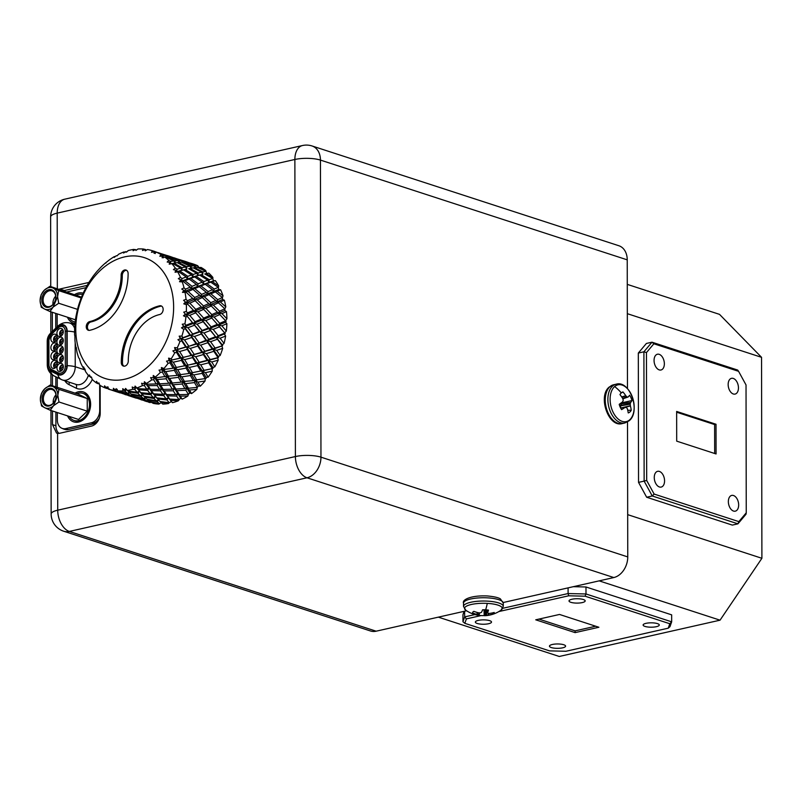 <?xml version="1.0" encoding="UTF-8"?>
<svg xmlns="http://www.w3.org/2000/svg" width="802" height="802" viewBox="0 0 802 802"><rect width="100%" height="100%" fill="white"/><g stroke="black" fill="none" stroke-linecap="round" stroke-linejoin="round"><path stroke-width="1.2" d="M714.662 453.501L714.612 424.559L676.647 412.218M538.924 619.094L575.104 630.863L595.706 626.222M438.353 617.149L559.265 656.467L720.046 620.177L599.134 580.859M671.655 614.843L585.981 586.984L585.991 593.971L671.665 621.831L671.655 614.843M464.629 611.214L464.639 616.898L462.954 621.74L462.944 614.753L464.137 611.335M573.35 586.683L585.981 586.984M627.675 514.643L761.9 558.292L720.046 620.177M646.663 497.24L732.336 525.099L737.93 523.836L652.257 495.977L646.663 497.24L638.542 482.373L644.136 481.11L643.906 351.797L638.312 353.06L638.542 482.373M638.312 353.06L646.392 343.457L651.986 342.193L737.66 370.053L738.582 371.326L653.871 343.787L651.986 342.193L643.906 351.797L646.462 352.579L646.683 480.448L644.136 481.11L652.257 495.977L654.131 494.072L738.842 521.621L746.251 512.819L746.03 384.95L738.582 371.326M761.9 558.292L761.549 357.321L627.324 313.682M627.274 284.379L719.514 314.364L761.549 357.321M671.665 621.831L669.981 626.673L668.246 628.177L669.79 623.735L671.665 621.831M481.11 615.565L466.383 618.893L464.639 616.898L474.954 614.573M502.774 608.287L568.097 593.55L568.087 587.866M568.097 593.55L585.991 593.971L585.079 596.187L568.688 595.796L568.097 593.55M746.251 512.819L746.01 514.242L737.93 523.836L738.842 521.621M669.79 623.735L585.079 596.187M462.954 621.74L464.839 623.324L549.55 650.873L565.941 651.264L668.246 628.177M466.383 618.893L464.839 623.324M568.688 595.796L498.864 611.555M646.683 480.448L654.131 494.072M653.871 343.787L646.462 352.579M563.746 644.748A8.08 2.185 179.9 0 0 554.784 644.096A8.08 2.185 179.9 0 0 549.45 646.161A8.08 2.185 179.9 0 0 551.305 647.555A8.08 2.185 179.9 0 0 560.267 648.196A8.08 2.185 179.9 0 0 565.6 646.131A8.08 2.185 179.9 0 0 563.746 644.748M583.325 599.515A8.08 2.185 179.9 0 0 574.362 598.863A8.08 2.185 179.9 0 0 569.029 600.929A8.08 2.185 179.9 0 0 570.884 602.322A8.08 2.185 179.9 0 0 579.846 602.964A8.08 2.185 179.9 0 0 585.179 600.898A8.08 2.185 179.9 0 0 583.325 599.515M559.515 614.452L535.746 619.816L575.114 632.618L598.883 627.254L559.515 614.452M657.419 623.605A8.08 2.185 179.9 0 0 648.457 622.953A8.08 2.185 179.9 0 0 643.124 625.019A8.08 2.185 179.9 0 0 644.978 626.412A8.08 2.185 179.9 0 0 653.941 627.064A8.08 2.185 179.9 0 0 659.274 624.999A8.08 2.185 179.9 0 0 657.419 623.605M489.651 620.648A8.08 2.185 179.9 0 0 480.689 620.006A8.08 2.185 179.9 0 0 475.355 622.071A8.08 2.185 179.9 0 0 477.21 623.465A8.08 2.185 179.9 0 0 486.172 624.106A8.08 2.185 179.9 0 0 491.506 622.041A8.08 2.185 179.9 0 0 489.651 620.648M676.647 411.446L676.698 441.15L716.066 453.952L716.016 424.248L676.647 411.446M733.289 378.434A8.08 4.952 77.3 0 0 731.524 378.323A8.08 4.952 77.3 0 0 728.236 385.912A8.08 4.952 77.3 0 0 733.319 393.982A8.08 4.952 77.3 0 0 735.083 394.083A8.08 4.952 77.3 0 0 738.371 386.504A8.08 4.952 77.3 0 0 733.289 378.434M659.194 354.334A8.08 4.952 77.3 0 0 657.429 354.233A8.08 4.952 77.3 0 0 654.141 361.812A8.08 4.952 77.3 0 0 659.224 369.892A8.08 4.952 77.3 0 0 660.988 369.993A8.08 4.952 77.3 0 0 664.277 362.414A8.08 4.952 77.3 0 0 659.194 354.334M659.394 471.416A8.08 4.952 77.3 0 0 657.63 471.315A8.08 4.952 77.3 0 0 654.342 478.894A8.08 4.952 77.3 0 0 659.424 486.974A8.08 4.952 77.3 0 0 661.189 487.075A8.08 4.952 77.3 0 0 664.487 479.496A8.08 4.952 77.3 0 0 659.394 471.416M733.489 495.516A8.08 4.952 77.3 0 0 731.725 495.405A8.08 4.952 77.3 0 0 728.437 502.994A8.08 4.952 77.3 0 0 733.519 511.064A8.08 4.952 77.3 0 0 735.284 511.165A8.08 4.952 77.3 0 0 738.582 503.586A8.08 4.952 77.3 0 0 733.489 495.516M56.932 350.654A4.15 3.078 108 0 1 58.797 346.594A4.15 3.078 108 0 1 62.225 346.444A4.15 3.078 108 0 1 63.328 349.211A4.15 3.078 108 0 1 59.769 353.983A4.15 3.078 108 0 1 56.932 350.654M60.922 353.632A3.288 2.436 108 0 1 59.639 351.166A3.288 2.436 108 0 1 62.947 347.406M63.338 357.953A4.15 3.078 108 0 1 59.789 362.725A4.15 3.078 108 0 1 56.952 359.396A4.15 3.078 108 0 1 58.817 355.336A4.15 3.078 108 0 1 62.235 355.186A4.15 3.078 108 0 1 63.338 357.953M63.308 340.469A4.15 3.078 108 0 1 59.759 345.241A4.15 3.078 108 0 1 56.922 341.913A4.15 3.078 108 0 1 58.787 337.863A4.15 3.078 108 0 1 62.205 337.712A4.15 3.078 108 0 1 63.308 340.469M57.293 363.687A4.15 3.078 108 0 1 53.744 368.459A4.15 3.078 108 0 1 50.907 365.131A4.15 3.078 108 0 1 52.772 361.07A4.15 3.078 108 0 1 56.19 360.92A4.15 3.078 108 0 1 57.293 363.687M57.283 354.945A4.15 3.078 108 0 1 53.724 359.717A4.15 3.078 108 0 1 50.887 356.389A4.15 3.078 108 0 1 52.752 352.329A4.15 3.078 108 0 1 56.18 352.178A4.15 3.078 108 0 1 57.283 354.945M57.263 346.213A4.15 3.078 108 0 1 53.714 350.975A4.15 3.078 108 0 1 50.877 347.647A4.15 3.078 108 0 1 52.742 343.597A4.15 3.078 108 0 1 56.16 343.446A4.15 3.078 108 0 1 57.263 346.213M57.253 337.472A4.15 3.078 108 0 1 53.694 342.243A4.15 3.078 108 0 1 50.857 338.915A4.15 3.078 108 0 1 52.721 334.855A4.15 3.078 108 0 1 56.15 334.705A4.15 3.078 108 0 1 57.253 337.472M63.298 331.737A4.15 3.078 108 0 1 59.739 336.509A4.15 3.078 108 0 1 56.902 333.181A4.15 3.078 108 0 1 58.767 329.121A4.15 3.078 108 0 1 62.195 328.97A4.15 3.078 108 0 1 63.298 331.737M63.358 366.684A4.15 3.078 108 0 1 59.809 371.456A4.15 3.078 108 0 1 56.972 368.128A4.15 3.078 108 0 1 58.837 364.068A4.15 3.078 108 0 1 62.255 363.918A4.15 3.078 108 0 1 63.358 366.684M58.406 372.89A5.995 4.441 -72 0 0 65.313 366.334L65.253 331.206A5.995 4.441 -72 0 0 58.325 327.777L51.198 334.534A5.995 4.441 -72 0 0 48.902 340.048L48.952 364.88A5.995 4.441 -72 0 0 51.268 369.351L58.406 372.89A1.273 0.852 116.3 0 0 58.726 374.323A7.258 5.383 -72 0 0 59.268 374.544L59.418 374.614M57.975 374.203L50.626 370.554A7.719 5.724 108 0 1 47.649 364.8L47.599 340.86A7.719 5.724 108 0 1 50.566 333.752L57.894 326.805A7.719 5.724 108 0 1 63.258 325.231A7.719 5.724 108 0 1 66.817 331.226L66.877 365.752A7.719 5.724 108 0 1 60.952 374.524A7.719 5.724 108 0 1 58.546 374.434A7.719 5.724 108 0 1 57.975 374.203L59.147 374.584M50.386 333.421A8.17 6.055 -72 0 0 47.258 340.94L47.298 364.88A8.17 6.055 -72 0 0 50.456 370.975L57.804 374.614A8.17 6.055 -72 0 0 67.228 365.672L67.167 331.146A8.17 6.055 -72 0 0 57.714 326.464L50.386 333.421A13.614 5.393 -133.5 0 1 50.797 332.89L58.125 325.933A13.614 5.393 46.5 0 0 57.714 326.464M47.298 364.88A13.614 3.679 179.9 0 0 47.268 365.1C47.478 369.943 49.774 373.562 54.155 375.958A13.614 9.073 -63.7 0 0 54.265 376.008L61.393 379.546M57.804 374.614A13.614 9.073 116.3 0 0 61.503 379.597A13.614 9.073 116.3 0 0 61.614 379.657A11.799 8.752 -72 0 0 61.744 379.707A11.799 8.752 -72 0 0 62.496 380.008A11.799 8.752 -72 0 0 66.165 380.148A11.799 8.752 -72 0 0 75.238 366.735L75.188 342.675M74.656 328.559A11.799 8.752 -72 0 0 69.734 323.036A11.799 8.752 -72 0 0 68.942 322.835C64.892 322.123 61.283 323.156 58.125 325.933M74.907 294.424A15.729 11.669 108 0 1 78.305 293.041A15.729 11.669 108 0 1 83.177 293.211M75.188 323.507A15.729 11.669 108 0 1 67.428 317.201M75.107 393.13A15.729 11.669 108 0 1 78.486 391.777A15.729 11.669 108 0 1 90.626 404.178A15.729 11.669 108 0 1 78.536 422.052A15.729 11.669 108 0 1 67.589 415.897M67.178 291.908L86.004 287.657M57.153 313.863L57.183 326.835M57.263 377.501L57.283 387.336M57.333 412.559L57.343 419.997A10.887 8.08 -72 0 0 62.366 428.458A10.887 8.08 -72 0 0 65.744 428.589L91.338 422.814A10.887 8.08 -72 0 0 99.709 410.434L99.659 384.84M62.466 428.489A10.887 8.08 -72 0 0 63.689 429.05A10.887 8.08 -72 0 0 67.077 429.17A10.887 8.08 108 0 1 63.97 428.98L62.366 428.458M63.689 429.05L64.922 429.451A10.887 8.08 -72 0 0 68.31 429.581L94.466 423.677A10.887 8.08 -72 0 0 96.631 422.824M99.328 418.203A10.887 8.08 108 0 1 93.233 423.266A10.887 8.08 -72 0 0 98.947 419.165M75.157 322.123A14.246 10.566 108 0 1 74.907 322.053L73.924 321.732A14.246 10.566 -72 0 0 75.167 322.023M69.162 317.762A14.246 10.566 -72 0 0 73.924 321.732M82.576 294.575A14.246 10.566 -72 0 0 76.661 294.996M81.182 297.953L58.686 290.635L49.935 286.304L81.503 297.131M44.371 290.154L41.213 294.585L40.1 300.409A11.348 8.421 -72 0 1 44.371 290.154L49.935 286.304M53.112 288.068A11.348 8.421 -72 0 0 48.732 287.647A11.348 8.421 -72 0 0 44.531 290.003M58.686 290.635L57.574 296.69L58.706 303.246L77.513 309.361M57.574 296.459C57.433 292.459 56 289.692 53.273 288.139M55.869 296.89A9.123 6.767 108 0 1 48.852 307.266A9.123 6.767 108 0 1 41.804 300.068A9.123 6.767 108 0 1 48.822 289.692A9.123 6.767 108 0 1 55.869 296.89M40.1 300.409L40.1 300.64A11.348 8.411 -72 0 0 44.411 308.95L44.561 309.031A11.348 8.411 -72 0 0 48.772 309.492A11.348 8.411 -72 0 0 53.143 307.096L57.574 296.69M44.561 309.031L49.975 311.527L53.143 307.096M49.975 311.527L75.458 319.808M53.303 306.945L58.706 303.246M40.1 300.64L41.233 307.196L44.411 308.95M43.087 300.098A8.22 6.095 108 0 1 51.96 290.855A8.22 6.095 108 0 1 55.749 297.241A8.22 6.095 108 0 1 46.877 306.484A8.22 6.095 108 0 1 43.087 300.098M55.679 296.138A8.22 6.095 -72 0 0 52.932 303.296A8.22 6.095 -72 0 0 52.992 304.399M82.917 393.361L83.889 393.682A14.246 10.566 108 0 1 87.258 415.175A14.246 10.566 108 0 1 79.508 420.95A14.246 10.566 108 0 1 75.077 420.779L74.105 420.469A14.246 10.566 -72 0 0 86.285 414.865A14.246 10.566 -72 0 0 82.917 393.361A14.246 10.566 -72 0 0 76.872 393.712M69.313 416.459A14.246 10.566 -72 0 0 74.105 420.469M87.238 398.564L87.258 411.175L78.526 419.456L50.245 410.253L53.564 405.682L57.844 395.196C57.694 391.196 56.26 388.419 53.533 386.875L50.195 385.03L78.486 394.233L87.238 398.564L58.947 389.371L53.533 386.875M53.373 386.795A11.348 8.421 -72 0 0 48.992 386.384A11.348 8.421 -72 0 0 44.792 388.739L41.473 393.311L40.361 399.135A11.348 8.421 -72 0 1 44.641 388.88M50.195 385.03L44.792 388.739M56.13 395.627A9.123 6.767 108 0 1 49.112 405.992A9.123 6.767 108 0 1 42.075 398.794A9.123 6.767 108 0 1 49.082 388.429A9.123 6.767 108 0 1 56.13 395.627M40.361 399.135L40.361 399.366A11.348 8.411 -72 0 0 44.671 407.687L44.832 407.767A11.348 8.411 -72 0 0 49.032 408.228A11.348 8.411 -72 0 0 53.413 405.832M44.832 407.767L50.245 410.253M53.564 405.682L58.967 401.982L57.844 395.426M87.258 411.175L58.967 401.982M40.361 399.366L41.493 405.922L44.671 407.687M57.844 395.196L58.947 389.371M43.348 398.825A8.22 6.095 108 0 1 52.22 389.582A8.22 6.095 108 0 1 56.01 395.967A8.22 6.095 108 0 1 47.138 405.221A8.22 6.095 108 0 1 43.348 398.825M55.95 394.865A8.22 6.095 -72 0 0 53.193 402.033A8.22 6.095 -72 0 0 53.253 403.135M60.932 362.364A3.288 2.436 108 0 1 59.659 359.908A3.288 2.436 108 0 1 62.957 356.148M63.017 356.278A3.288 2.436 -72 0 0 60.16 360.068A3.288 2.436 -72 0 0 61.072 362.293M62.265 361.181A1.744 1.293 108 0 1 61.854 361L61.163 359.587L62.897 357.792A1.744 1.293 108 0 1 63.338 357.882M63.007 347.547A3.288 2.436 -72 0 0 60.14 351.336A3.288 2.436 -72 0 0 61.052 353.552M62.255 352.449A1.744 1.293 108 0 1 61.844 352.258L61.152 350.845L62.887 349.06A1.744 1.293 108 0 1 63.328 349.151M60.902 344.89A3.288 2.436 108 0 1 59.629 342.434A3.288 2.436 108 0 1 62.927 338.665M62.987 338.805A3.288 2.436 -72 0 0 60.13 342.594A3.288 2.436 -72 0 0 61.032 344.82M62.235 343.707A1.744 1.293 108 0 1 61.824 343.517L61.132 342.113L62.867 340.319A1.744 1.293 108 0 1 63.308 340.409M54.887 368.098A3.288 2.436 108 0 1 53.614 365.642A3.288 2.436 108 0 1 56.912 361.882M56.972 362.023A3.288 2.436 -72 0 0 54.115 365.802A3.288 2.436 -72 0 0 55.017 368.028M56.22 366.915A1.744 1.293 108 0 1 55.809 366.735L55.117 365.321L56.852 363.527A1.744 1.293 108 0 1 57.293 363.617M54.877 359.366A3.288 2.436 108 0 1 53.594 356.9A3.288 2.436 108 0 1 56.892 353.141M56.962 353.281A3.288 2.436 -72 0 0 54.095 357.07A3.288 2.436 -72 0 0 55.007 359.286M56.21 358.183A1.744 1.293 108 0 1 55.799 357.993L55.107 356.579L56.842 354.795A1.744 1.293 108 0 1 57.283 354.885M54.857 350.624A3.288 2.436 108 0 1 53.584 348.168A3.288 2.436 108 0 1 56.882 344.399M56.942 344.539A3.288 2.436 -72 0 0 54.085 348.329A3.288 2.436 -72 0 0 54.987 350.554M56.19 349.441A1.744 1.293 108 0 1 55.779 349.251L55.087 347.847L56.822 346.053A1.744 1.293 108 0 1 57.263 346.143M54.847 341.893A3.288 2.436 108 0 1 53.564 339.426A3.288 2.436 108 0 1 56.862 335.667M56.932 335.807A3.288 2.436 -72 0 0 54.065 339.597A3.288 2.436 -72 0 0 54.977 341.812M56.18 340.71A1.744 1.293 108 0 1 55.769 340.519L55.077 339.106L56.812 337.321A1.744 1.293 108 0 1 57.253 337.411M60.892 336.158A3.288 2.436 108 0 1 59.609 333.692A3.288 2.436 108 0 1 62.917 329.933M62.977 330.073A3.288 2.436 -72 0 0 60.11 333.863A3.288 2.436 -72 0 0 61.022 336.078M62.225 334.975A1.744 1.293 108 0 1 61.814 334.785L61.122 333.371L62.857 331.587A1.744 1.293 108 0 1 63.298 331.677M60.952 371.105A3.288 2.436 108 0 1 59.669 368.639A3.288 2.436 108 0 1 62.977 364.88M63.037 365.02A3.288 2.436 -72 0 0 60.18 368.81A3.288 2.436 -72 0 0 61.082 371.025M62.285 369.922A1.744 1.293 108 0 1 61.874 369.732L61.183 368.318L62.917 366.534A1.744 1.293 108 0 1 63.358 366.624M485.631 609.831A30.837 6.125 -86.8 0 0 487.285 603.385A18.857 5.103 -0.1 0 0 469.01 605.109A18.857 5.103 -0.1 0 0 465.832 610.272A30.837 30.837 0 0 0 478.563 615.365A30.837 5.373 -82 0 0 479.175 615.274L479.175 615.244A30.747 6.145 -88.1 0 1 478.874 614.984L478.604 614.873A30.747 25.052 -103.9 0 1 477.33 614.482L477.11 614.422A30.837 29.664 -131.3 0 1 472.619 612.939A10.817 2.927 -0.1 0 1 472.619 612.497A10.817 2.927 -0.1 0 1 472.819 612.116A10.817 2.927 -0.1 0 1 473.852 611.345A30.837 28.21 30.5 0 0 478.393 612.768L478.634 612.808A30.747 28.26 -27.8 0 0 480.157 612.878L480.568 612.798A30.747 15.93 -74.1 0 0 481.451 612.307L481.551 612.207A30.837 5.373 -82 0 0 482.603 609.781A10.817 2.927 -0.1 0 1 485.631 609.831A10.817 2.927 -0.1 0 1 488.488 610.111A30.837 6.827 88.2 0 1 487.646 612.538L487.646 612.648A30.747 4.692 82.1 0 0 487.947 613.209L488.217 613.319A30.747 23.599 61.3 0 0 489.491 613.41L489.711 613.39A30.837 28.21 30.5 0 0 494.202 612.467A10.817 2.927 -0.1 0 1 492.959 614.061A30.837 29.664 -131.3 0 1 488.428 615.044L488.187 615.084A30.747 29.704 134.6 0 1 486.664 615.324L486.253 615.395A30.747 17.383 94.7 0 1 485.37 615.585L485.27 615.605A30.837 6.827 88.2 0 1 484.799 615.705A30.837 6.827 88.2 0 1 484.207 615.615A10.817 2.927 -0.1 0 1 481.18 615.565A10.817 2.927 -0.1 0 1 478.854 615.365M479.175 615.274L479.406 612.848M484.007 609.781L484.207 615.615M492.679 612.858L492.959 614.061M472.849 612.076L472.619 612.939M622.803 398.704L622.703 398.474A30.837 21.353 -128.6 0 0 619.956 394.574A10.817 6.637 -102.7 0 1 621.279 392.89A10.817 6.637 -102.7 0 1 621.911 392.419A10.817 6.637 -102.7 0 1 622.953 391.947A30.837 24.651 45.6 0 1 625.801 395.747L625.961 395.937A30.747 19.91 18.3 0 1 626.953 396.9L627.254 397.05A30.747 3.348 -14.2 0 1 628.086 396.99L628.197 396.94A30.837 6.025 -28.2 0 0 629.57 395.246A10.817 6.637 -102.7 0 1 631.966 400.549A30.837 9.323 159.8 0 1 630.683 402.434L630.613 402.584A30.747 17.494 143.5 0 1 630.262 403.717L630.232 404.168A30.747 25.764 84.7 0 1 630.372 405.722L630.412 405.962A30.837 24.651 45.6 0 1 631.224 410.293A10.817 6.637 -102.7 0 1 629.901 411.987A10.817 6.637 -102.7 0 1 628.237 412.92A30.837 21.353 -128.6 0 0 627.314 408.689L627.214 408.489A30.747 16.621 -153.6 0 0 626.472 407.466L624.918 407.496A30.837 9.323 159.8 0 1 621.61 409.632A10.817 6.637 -102.7 0 1 620.207 407.165A10.817 6.637 -102.7 0 1 619.214 404.328A30.837 6.025 -28.2 0 0 622.432 401.992L622.563 401.842A30.747 14.205 -44.7 0 0 623.154 400.649L623.194 400.198A30.747 22.476 -96.8 0 0 622.803 398.704M625.089 407.426L620.598 407.977M620.768 407.907L620.437 405.421L622.292 402.704L631.966 400.549M628.126 396.99L622.833 398.825L628.197 396.94M621.029 393.12L622.953 391.947M627.715 410.253L631.224 410.293M622.292 402.704A8.04 4.932 77.3 0 0 622.151 402.203M55.879 412.088L55.909 425.742A11.348 8.411 -72 0 0 58.967 433.351M87.167 285.392L64.411 290.524A11.348 8.411 -72 0 0 63.619 290.755M55.709 313.392L55.739 328.198M55.819 376.78L55.839 386.865M58.987 289.241A11.348 8.411 108 0 1 59.779 289.021L64.411 290.524M100.16 385.451L100.21 413.19A11.348 8.411 108 0 1 91.488 426.093L60.03 433.19A11.348 8.411 108 0 1 57.584 433.301L56.541 433.07L52.511 424.639L55.909 425.742M376.128 631.194A18.155 13.464 108 0 1 370.484 630.984L63.689 531.225A18.155 13.464 -72 0 0 69.333 531.435L376.128 631.194L466.584 610.773M627.755 556.919A18.155 13.464 108 0 1 613.801 577.55L307.006 477.791A18.155 11.138 -102.7 0 1 295.397 456.549A18.155 4.912 -0.1 0 1 320.96 457.16L627.755 556.919L627.515 421.942M312.068 145.974L618.863 245.743A18.155 13.464 108 0 1 627.234 259.848L320.439 160.089A18.155 13.464 -72 0 0 312.068 145.974A18.155 18.155 0 0 0 302.464 145.533L64.782 199.177A18.155 11.138 77.3 0 0 57.203 213.121A18.155 4.912 179.9 0 0 50.626 216.911L50.747 286.565M52.32 312.289L52.351 331.416M52.431 374.925L52.451 385.762M52.491 410.985L52.511 424.639M88.912 282.444L59.779 289.021M627.465 388.639L627.234 259.848M503.225 602.513L613.801 577.55M575.104 630.863L575.114 632.618M714.612 424.559L716.016 424.248M183.457 315.798L186.054 314.755L187.297 316.369L185.914 316.94L183.457 315.798L185.412 314.133L186.054 314.755L194.345 311.377L195.708 312.82L189.723 315.356L186.054 314.755L187.558 312.87L193.472 310.344L194.345 311.377L202.214 308.088L203.698 309.341L198.014 311.818L194.345 311.377L195.738 309.361L201.332 306.895L202.214 308.088L209.673 304.93L211.267 305.993L205.883 308.379L202.214 308.088L203.477 305.943L208.781 303.597L209.673 304.93L216.72 301.943L218.405 302.805L213.322 305.071L209.673 304.93L210.806 302.685L215.798 300.469L216.72 301.943L222.595 299.507L222.415 297.572L215.377 291.898L210.876 293.813L207.287 293.953L209.051 294.615L204.269 296.72L200.64 296.72L207.287 293.953L208.129 291.567L212.54 289.702L213.543 291.457L215.377 291.898M224.349 300.189L220.35 301.943L225.803 306.905A72.611 53.854 -72 0 0 224.349 300.189L222.595 299.507M220.35 301.943L216.72 301.943L217.713 299.617L222.415 297.572M181.483 327.858L184.33 326.835L185.292 328.74L183.768 329.301L181.483 327.858L183.658 326.424L184.33 326.835L193.432 323.417L194.545 325.181L187.949 327.737L184.33 326.835L186.024 325.251L192.54 322.685L193.432 323.417L202.134 319.988L203.377 321.592L197.081 324.158L193.432 323.417L195.046 321.672L201.252 319.106L202.134 319.988L210.425 316.61L211.788 318.043L205.803 320.589L202.134 319.988L203.638 318.093L209.553 315.577L210.425 316.61L218.294 313.311L219.778 314.564L214.094 317.051L210.425 316.61L211.818 314.584L217.412 312.128L218.294 313.311L224.881 310.534L224.861 308.82L218.405 302.805M226.455 311.617L221.964 313.612L226.916 318.775A72.611 53.854 -72 0 0 226.455 311.617L224.881 310.534M221.964 313.612L218.294 313.311L219.558 311.176L224.861 308.82M181.653 340.86L180.009 341.391L177.924 339.677L181.001 338.705L181.653 340.86L185.743 346.955L186.816 347.076L187.297 349.331L179.598 351.527L176.179 350.023L176.51 352.359L174.746 352.82L172.881 350.875L197.081 343.938L197.733 346.093L190.285 348.429L186.816 347.076L196.069 343.667L197.081 343.938L206.976 340.66L207.788 342.705L200.62 345.151L197.081 343.938L206.014 340.238L206.976 340.66L216.49 337.291L217.452 339.196L210.565 341.722L206.976 340.66L208.761 339.256L215.558 336.71L216.49 337.291L225.202 333.562L219.457 326.825L213.162 329.391L209.512 328.64L210.625 330.404L204.029 332.97L200.41 332.058L201.372 333.973L194.485 336.489L190.896 335.437L191.708 337.472L184.54 339.918L181.001 338.705L218.214 325.221L219.457 326.825M177.924 339.677L189.934 335.015L190.896 335.437L192.68 334.023L199.477 331.487L200.41 332.058L202.104 330.474L208.62 327.918L209.512 328.64L211.126 326.895L217.332 324.329L218.214 325.221L219.718 323.326L225.633 320.8L226.114 321.401L225.532 322.244L218.214 325.221L213.222 319.647M226.886 323.697L221.883 325.812L226.324 331.066A72.611 53.854 -72 0 0 226.886 323.697L225.532 322.244M221.883 325.812L218.214 325.221L225.202 333.562M172.881 350.875L185.743 346.955M225.613 336.068L220.109 338.193L224.059 343.426A72.611 53.854 -72 0 0 225.613 336.068L224.52 334.284M220.109 338.193L216.49 337.291L218.184 335.707L224.7 333.141M169.994 362.885L168.139 363.256L166.525 361.131L170.014 360.439L169.994 362.885L173.142 368.238L174.515 367.827L174.335 370.293L165.753 371.647L162.686 369.642L162.325 372.118L160.39 372.369L159.037 370.113L173.142 368.238M169.443 360.549L181.292 357.983L181.452 360.379L173.272 362.203L170.014 360.439L192.259 355.256L192.59 357.592L184.63 359.617L181.292 357.983L202.886 352.299L203.377 354.554L195.678 356.75L192.259 355.256L194.184 354.414L213.162 349.161L213.813 351.316L206.365 353.662L202.886 352.299L204.781 351.266L222.635 345.712L213.162 349.161L200.41 332.058L183.728 312.138L186.325 311.467L187.558 312.87M168.59 358.133L169.082 360.639L170.014 360.439L168.59 358.133L171.217 358.785L171.969 360.028L171.127 360.198M222.685 348.349L216.7 350.374L220.179 355.476A72.611 53.854 -72 0 0 222.685 348.349L221.893 346.294M216.7 350.374L213.162 349.161L218.294 356.529L218.505 357.471L217.713 357.892L218.184 360.158L211.758 361.983L208.34 360.479L208.67 362.815L200.711 364.85L197.372 363.206L197.533 365.612L189.352 367.436L186.094 365.672L186.074 368.118L177.683 369.712L174.515 367.827L197.372 363.206L217.713 357.892M185.523 365.782L218.505 357.471M181.452 360.379L184.801 365.953L186.094 365.672L174.565 347.557L177.252 347.868L178.114 349.191M187.207 365.431L188.049 365.251L184.63 359.617M153.192 377.842L154.415 377.341L153.733 379.777L151.728 379.897L150.646 377.572L153.192 377.842L153.272 375.476L156.24 377.782L166.686 376.308L166.164 378.775L157.272 379.536L154.415 377.341L156.24 377.782M177.272 375.386L178.766 374.865L178.405 377.351L169.653 378.414L166.686 376.308L177.272 375.386L174.335 370.293M189.212 373.461L190.595 373.05L190.415 375.526L181.833 376.87L178.766 374.865L189.212 373.461L186.074 368.118M201.603 371.015L202.174 370.895L202.154 373.341L193.763 374.945L190.595 373.05L212.931 368.499L212.249 368.599L208.67 362.815M197.533 365.612L200.871 371.186L212.249 368.599M212.249 371.156L205.432 372.669L208.099 377.191A72.611 53.854 -72 0 0 212.249 371.156L212.119 368.75M205.432 372.669L202.174 370.895L179.167 336.138L181.874 336.098L182.846 337.482M203.287 370.664L204.129 370.484L200.711 364.85M144.079 383.917L145.453 383.306L144.46 385.632L142.415 385.602L141.603 383.256L144.079 383.917L144.4 381.722L147.137 384.168L156.24 383.968L158.044 383.166L157.202 385.562L148.079 385.662L145.453 383.306L147.137 384.168M168.791 383.286L170.495 382.564L169.813 385.01L160.781 385.451L158.044 383.166L159.809 383.827L168.791 383.286L166.164 378.775M181.182 382.163L182.766 381.531L182.244 384.008L173.352 384.77L170.495 382.564L172.32 383.015L181.182 382.163L178.405 377.351M193.352 380.619L194.846 380.098L194.485 382.574L185.733 383.637L182.766 381.531L193.352 380.619L190.415 375.526M205.061 380.99L197.914 382.103L200.269 386.193A72.611 53.854 -72 0 0 205.061 380.99L205.272 378.524M197.914 382.103L194.846 380.098L206.084 378.444L206.154 377.411L202.174 370.895M134.535 388.048L136.079 387.366L134.816 389.501L132.751 389.311L132.2 387.005L134.535 388.048L135.077 386.083L137.563 388.619L146.796 389.13L148.841 388.198L147.708 390.444L138.465 389.822L137.563 388.619M159.608 389.411L161.533 388.539L160.54 390.865L151.347 390.614L148.841 388.198L150.435 389.261L159.608 389.411L157.202 385.562M172.32 389.201L174.124 388.399L173.282 390.785L164.159 390.895L161.533 388.539L163.217 389.401L172.32 389.201L169.813 385.01M184.871 388.519L186.575 387.797L185.884 390.233L176.861 390.674L174.124 388.399L175.879 389.05L184.871 388.519L182.244 384.008M196.841 389.381L189.432 389.993L191.548 393.582A72.611 53.854 -72 0 0 196.841 389.381L197.382 386.915M189.432 389.993L186.575 387.797L188.4 388.238L197.262 387.396L198.375 385.983L186.094 365.672M124.851 390.103L126.576 389.381L125.072 391.276L123.007 390.905L122.696 388.719L124.851 390.103L125.573 388.419L127.819 390.995L137.082 392.258L139.368 391.246L137.974 393.271L128.721 391.897L127.989 391.015M149.994 393.571L152.159 392.589L150.896 394.734L141.623 393.742L139.368 391.246L140.731 392.689L149.994 393.571L147.708 390.444M162.876 394.363L164.921 393.431L163.788 395.667L154.545 395.055L152.159 392.589L153.643 393.842L162.876 394.363L160.54 390.865M175.688 394.634L177.613 393.762L176.62 396.088L167.428 395.837L164.921 393.431L166.505 394.494L175.688 394.634L173.282 390.785M187.838 396.048L180.239 396.118L182.204 399.135A72.611 53.854 -72 0 0 187.838 396.048L188.691 393.672M180.239 396.118L177.613 393.762L179.297 394.624L188.4 394.434L189.773 392.95L170.014 360.439M115.338 390.033L117.232 389.311L115.528 390.895L113.503 390.353L113.403 388.318L115.338 390.033L116.18 388.659L118.195 391.216L127.378 393.261L129.904 392.228L128.29 393.972L118.796 391.366M128.721 391.897L131.007 393.993L140.25 395.647L142.656 394.614L141.152 396.509L131.919 394.734L131.388 394.063M135.077 386.083L143.899 396.218L153.162 397.491L155.448 396.479L154.054 398.504L144.801 397.12L144.059 396.248M166.074 398.794L168.24 397.822L166.976 399.957L157.703 398.965L155.448 396.479L156.811 397.912L166.074 398.794L163.788 395.667M178.325 400.81L170.625 400.278L172.52 402.684A72.611 53.854 -72 0 0 178.325 400.81L180.6 398.093L161.423 367.537L163.949 368.519L164.6 369.652M170.625 400.278L168.24 397.822L169.723 399.075L178.956 399.586L176.62 396.088M106.275 387.817L108.33 387.135L106.486 388.368L104.511 387.657L104.591 385.832L106.275 387.817L107.197 386.805L108.41 389.11L117.984 392.108L119.047 391.697M119.538 392.058L118.967 392.509L112.23 390.343M119.137 391.817L121.553 393.14L130.656 395.566L132.2 394.955M132.561 395.236L131.608 396.118L122.385 393.371M131.919 394.734L134.275 396.449L143.458 398.494L145.984 397.451L144.37 399.195L134.876 396.589M144.801 397.12L147.087 399.216L156.32 400.87L158.736 399.847L157.232 401.732L147.999 399.967L147.468 399.296M168.58 403.516L160.881 402.353L162.786 404.118A72.611 53.854 -72 0 0 168.58 403.516L169.152 402.704M160.881 402.353L160.139 401.471M144.4 381.722L152.159 392.589L159.979 401.451L169.242 402.714L170.555 402.123L171.127 401.271L161.533 388.539L153.272 375.476M99.077 383.396L98.205 383.767L96.3 382.895L96.521 381.331L97.934 383.536L99.017 383.236M118.967 392.509L121.854 393.221M135.127 396.93L134.064 397.331L121.693 393.281M135.618 397.281L135.047 397.732L128.31 395.566M135.217 397.05L137.633 398.363L146.736 400.789L148.28 400.178M148.641 400.459L147.688 401.351L138.455 398.594M158.916 404.088L151.297 402.273L153.302 403.396A72.611 53.854 -72 0 0 158.916 404.088L159.307 403.667M147.999 399.967L150.355 401.672L159.538 403.717L161.663 402.373M90.576 377.331L91.498 377.13L89.132 376.228L89.463 374.955L90.576 377.331L91.488 377.08L92.17 379.406A72.611 53.854 108 0 0 96.3 382.895M135.047 397.732L137.934 398.454M151.738 401.962L150.144 402.564L137.764 398.504M149.623 402.494L148.56 402.163A72.611 53.854 -72 0 0 149.623 402.494L149.703 402.434M146.666 401.551L144.39 400.799M84.932 369L83.228 367.857L83.609 366.895L85.674 371.757A72.611 53.854 108 0 0 89.132 376.228M79.358 358.504L80.551 362.534A72.611 53.854 108 0 0 83.228 367.857M76.26 347.406L76.942 352.018A72.611 53.854 108 0 0 78.756 358.023M74.877 335.497L74.957 340.529A72.611 53.854 108 0 0 75.849 347.035M170.004 264.008L172.6 263.467L169.212 264.169L170.656 263.878L170.666 261.432L173.844 260.951L165.352 256.941L162.144 257.793L162.365 256.119L163.418 257.783L163.097 255.437L165.914 255.637L156.48 252.229L154.084 253.292L154.024 251.838L151.478 252.319L152.58 250.775A72.611 53.854 108 0 0 147.488 249.532L145.272 250.805L144.961 249.633L142.485 250.465L143.317 249.011A72.611 53.854 108 0 0 137.974 248.971L135.969 250.414L135.448 249.552L133.092 250.705L133.673 249.412A72.611 53.854 108 0 0 128.24 250.575L126.475 252.119L125.774 251.607L123.598 253.041L123.929 251.958A72.611 53.854 108 0 0 118.566 254.274L117.062 255.868L116.23 255.738L114.265 257.402L114.385 256.57A72.611 53.854 108 0 0 109.262 259.978L105.333 263.096A72.611 53.854 108 0 0 100.601 267.507L97.042 271.357A72.611 53.854 108 0 0 92.842 276.62L89.764 281.101A72.611 53.854 108 0 0 86.235 287.056L83.729 292.018A72.611 53.854 108 0 0 80.972 298.484L79.117 303.778A72.611 53.854 108 0 0 77.213 310.575L76.06 316.038A72.611 53.854 108 0 0 75.067 322.945L74.656 328.409A72.611 53.854 108 0 0 74.566 332.559A72.611 53.854 108 0 0 74.616 335.216M135.448 249.552L136.099 250.314M136.16 250.274L135.738 249.723L136.23 250.234M144.961 249.633L145.683 250.575M145.854 250.475L145.362 249.492L146.365 250.184M154.024 251.838L155.227 253.582L154.856 251.507L153.603 251.106L157.112 252.359M167.227 256.911L166.986 255.788L169.633 256.349L157.944 252.66M165.914 255.637L166.716 256.911M173.844 260.951L175.217 263.216L175.057 260.82L178.034 260.66L169.362 257.011L165.763 257.131M169.633 256.349L170.194 257.201M178.034 260.66L179.498 263.006L179.177 260.67L181.984 260.871L173.152 257.582L169.994 257.272M170.816 257.161L169.683 256.329L173.192 257.592M183.307 262.144L183.067 261.021L185.713 261.582L174.024 257.893M169.212 264.169L169.733 262.324L170.656 263.878M175.057 272.229L175.889 270.284L176.701 271.698L178.625 271.718L175.057 272.229L181.874 270.204L182.064 267.728L185.452 266.916L177.162 262.595L172.61 263.467M186.084 269.231L176.701 271.698L177.052 269.221L180.681 268.109L181.874 270.204L186.736 269.111L186.746 266.665L189.924 266.174L181.432 262.174L177.362 262.695M181.984 260.871L182.796 262.144M189.924 266.174L191.297 268.449L191.137 266.043L194.114 265.893L185.442 262.244L181.843 262.364M185.713 261.582L186.275 262.434M194.114 265.893L195.578 268.239L195.257 265.903L198.064 266.104L189.232 262.805L186.074 262.495M192.41 263.738L190.104 263.116M189.272 262.815L185.763 261.562L186.896 262.394M185.452 266.916L186.736 269.111M179.528 281.723L180.661 279.758L181.382 280.991L183.217 281.442L182.234 281.853L179.528 281.723L197.954 275.437L198.144 272.961L201.533 272.149L193.242 267.818L188.691 268.7M202.164 274.464L192.781 276.931L194.706 276.941L190.756 278.404L187.267 278.795L189.152 279.026L184.931 280.73L181.382 280.991L182.064 278.555L186.204 276.921L187.267 278.795L187.788 276.329L191.658 274.936L192.781 276.931L193.132 274.444L196.761 273.342L197.954 275.437L202.816 274.334L202.826 271.888L206.004 271.407L197.503 267.407L193.442 267.918M198.675 267.367L205.793 270.605A72.611 53.854 -72 0 0 201.051 267.437L197.924 267.587M198.064 266.104L198.966 267.497M201.533 272.149L202.816 274.334M206.084 273.632L212.871 277.412A72.611 53.854 -72 0 0 208.791 273.131L204.771 273.923L212.841 278.565L213.432 280.82L215.377 280.65L208.861 282.154L210.786 282.174L206.836 283.627L203.347 284.028L205.222 284.259L201.011 285.953L197.462 286.224L199.297 286.675L194.796 288.59L191.207 288.73L213.432 280.82M206.836 273.733L206.004 271.407M182.465 292.369L183.889 290.434L186.244 292.349L182.465 292.369L184.56 291.487L185.553 289.161L190.254 287.106L191.207 288.73L192.971 289.382L188.189 291.487L184.56 291.487L191.207 288.73L192.049 286.334L196.46 284.469L197.462 286.224L198.144 283.788L202.284 282.154L203.347 284.028L203.868 281.552L207.738 280.169L208.861 282.154L209.212 279.677L212.841 278.565M183.788 303.848L185.493 302.013L187.618 304.108L186.375 304.66L183.788 303.848L193.593 299.697L194.726 297.462L199.718 295.236L202.325 297.582L197.242 299.838L193.593 299.697L200.64 296.72L201.633 294.394L206.335 292.339L207.287 293.953L218.735 289.502L218.365 287.377L210.786 282.174M220.61 289.763L217.091 291.186L223.036 295.838A72.611 53.854 -72 0 0 220.61 289.763L218.735 289.502M217.091 291.186L213.543 291.457L214.224 289.011L218.365 287.377M192.701 298.364L195.187 300.76L189.803 303.146L186.134 302.855L187.407 300.72L192.701 298.364L186.244 292.349M161.613 306.113A4.541 3.368 -72 0 0 160.811 306.174A49.914 37.032 -72 0 0 122.445 362.905A4.541 3.368 -72 0 0 123.979 366.173M159.648 305.803A49.914 37.032 -72 0 0 121.282 362.534A4.541 3.368 -72 0 0 123.378 366.063A4.541 3.368 -72 0 0 128.28 360.96A40.842 30.296 108 0 1 159.668 314.534A4.541 3.368 -72 0 0 163.077 310.294A4.541 3.368 -72 0 0 161.062 305.853A4.541 3.368 -72 0 0 159.648 305.803L160.811 306.174M126.586 270.314A4.541 3.368 -72 0 0 122.285 275.537A40.842 30.296 108 0 1 90.897 321.953A4.541 3.368 -72 0 0 87.418 327.106A4.541 3.368 -72 0 0 88.952 330.374M89.754 330.314A49.914 37.032 -72 0 0 128.119 273.582A4.541 3.368 -72 0 0 126.034 270.053A4.541 3.368 -72 0 0 121.132 275.156A40.842 30.296 108 0 1 89.744 321.572A4.541 3.368 -72 0 0 86.255 326.735A4.541 3.368 -72 0 0 88.35 330.264A4.541 3.368 -72 0 0 89.754 330.314M173.633 307.016A63.528 47.128 -72 0 0 124.601 256.891A63.528 47.128 -72 0 0 75.769 329.101A63.528 47.128 -72 0 0 124.811 379.216A63.528 47.128 -72 0 0 173.633 307.016M185.493 302.013L183.558 300.299L186.034 299.346L187.407 300.72M223.036 295.838L222.214 298.244M212.289 281.652L218.675 285.913L218.375 287.397M218.675 285.913A72.611 53.854 -72 0 0 215.377 280.65M183.889 290.434L181.733 289.031L184.049 287.858L185.553 289.161M188.189 291.487L194.726 297.462M212.54 289.702L205.222 284.259M206.836 283.627L214.224 289.011M206.335 292.339L199.297 286.675M201.011 285.953L208.129 291.567M199.718 295.236L192.971 289.382M194.796 288.59L201.633 294.394M185.132 292.85A72.611 53.854 108 0 1 186.034 299.346M212.871 277.412L212.791 278.545M201.312 274.815L209.212 279.677M207.738 280.169L199.898 275.236M202.284 282.154L194.706 276.941M196.209 276.419L203.868 281.552M196.46 284.469L189.152 279.026M190.756 278.404L198.144 283.788M190.254 287.106L183.217 281.442M180.661 279.758L178.325 278.705L180.44 277.342L182.064 278.555M184.931 280.73L192.049 286.334M182.234 281.853A72.611 53.854 108 0 1 184.049 287.858M205.793 270.605L205.853 271.327M194.475 267.647L202.826 271.888M190.004 268.399L198.144 272.961M196.761 273.342L188.681 268.69M191.658 274.936L183.818 270.003M185.232 269.592L193.132 274.444M186.204 276.921L178.625 271.718M175.889 270.284L173.422 269.612L175.307 268.119L177.052 269.221M180.129 271.196L187.788 276.329M177.753 272.018A72.611 53.854 108 0 1 180.44 277.342M190.264 263.066L197.723 265.963M197.663 265.693A72.611 53.854 -72 0 0 193.462 264.069L191.568 263.447M186.535 262.344L195.257 265.903M182.595 262.144L191.137 266.043M178.395 262.424L186.746 266.665M180.681 268.109L172.6 263.467M169.733 262.324L167.177 262.043L168.821 260.47L170.666 261.432M173.924 263.176L182.064 267.728M171.849 263.647A72.611 53.854 108 0 1 175.307 268.119M183.488 260.83L185.763 261.562M174.194 257.833L183.067 261.021M170.455 257.121L179.177 260.67M166.515 256.911L175.057 260.82M162.365 256.119L159.788 256.219L161.162 254.625L163.097 255.437M164.681 256.981A72.611 53.854 108 0 1 168.821 260.47M167.407 255.597L169.683 256.329M158.114 252.61L166.986 255.788M152.58 250.775L153.603 251.106M156.48 252.229A72.611 53.854 108 0 1 161.162 254.625M143.317 249.011L145.362 249.492M133.673 249.412L135.568 249.703M123.929 251.958L125.994 252.099M114.385 256.57L115.257 256.56M105.333 263.096L105.944 263.046M150.144 402.564L147.688 401.351M97.934 383.536L98.877 382.905L99.819 385.251A72.611 53.854 108 0 0 104.511 387.657M99.207 383.717L98.205 383.767M159.538 403.717L157.232 401.732M146.736 400.789L144.37 399.195M134.064 397.331L131.608 396.118M109.182 388.82L106.486 388.368M172.52 402.684L171.127 401.271M169.242 402.714L166.976 399.957M156.32 400.87L154.054 398.504M143.458 398.494L141.152 396.509M130.656 395.566L128.29 393.972M117.984 392.108L115.528 390.895M113.503 390.353A72.611 53.854 108 0 1 108.41 389.11M182.204 399.135L180.6 398.093M167.428 395.837L169.723 399.075M154.545 395.055L156.811 397.912M153.162 397.491L150.896 394.734M140.25 395.647L137.974 393.271M127.378 393.261L125.072 391.276M123.007 390.905A72.611 53.854 108 0 1 117.663 390.865M191.548 393.582L189.773 392.95M188.4 394.434L185.884 390.233M176.861 390.674L179.297 394.624M164.159 390.895L166.505 394.494M151.347 390.614L153.643 393.842M138.465 389.822L140.731 392.689M137.082 392.258L134.816 389.501M132.751 389.311A72.611 53.854 108 0 1 127.307 390.464M200.269 386.193L198.375 385.983M197.262 387.396L194.485 382.574M185.733 383.637L188.4 388.238M173.352 384.77L175.879 389.05M160.781 385.451L163.217 389.401M148.079 385.662L150.435 389.261M146.796 389.13L144.46 385.632M142.415 385.602A72.611 53.854 108 0 1 137.052 387.917M208.099 377.191L206.154 377.411M205.292 378.694L202.154 373.341M193.763 374.945L196.761 380.108M181.833 376.87L184.65 381.772M169.653 378.414L172.32 383.015M157.272 379.536L159.809 383.827M156.24 383.968L153.733 379.777M151.728 379.897A72.611 53.854 108 0 1 146.596 383.316M211.758 361.983L214.806 366.845L212.861 367.496L197.081 343.938L182.255 324.208L184.921 323.838L186.024 325.251M214.806 366.845A72.611 53.854 -72 0 0 218.184 360.158M212.861 367.496L212.931 368.499M189.352 367.436L192.54 372.85M177.683 369.712L180.681 374.885M165.753 371.647L168.57 376.539M165.102 376.93L162.325 372.118M161.613 370.003L161.423 367.537M160.39 372.369A72.611 53.854 108 0 1 155.658 376.78M220.179 355.476L218.294 356.529M217.903 357.411L213.813 351.316M206.365 353.662L210.264 359.647M207.207 360.499L203.377 354.554M195.678 356.75L199.317 362.584M196.169 363.366L192.59 357.592M173.272 362.203L176.46 367.627M168.139 363.256A72.611 53.854 108 0 1 163.949 368.519M224.059 343.426L222.294 344.86L197.142 314.414M210.565 341.722L215.006 347.938M222.094 345.472L217.452 339.196M222.294 344.86L222.635 345.712M212.149 348.89L207.788 342.705M200.62 345.151L204.781 351.266M201.823 352.178L197.733 346.093M190.285 348.429L194.184 354.414M191.127 355.276L187.297 349.331M179.598 351.527L183.247 357.351M180.089 358.143L176.51 352.359M175.357 350.033L174.565 347.557M174.746 352.82A72.611 53.854 108 0 1 171.217 358.785M226.324 331.066L224.73 332.83M213.162 329.391L218.184 335.707M204.029 332.97L208.761 339.256M215.558 336.71L210.625 330.404M206.014 340.238L201.372 333.973M194.485 336.489L198.926 342.705M196.069 343.667L191.708 337.472M184.54 339.918L188.701 346.043M180.27 338.514L179.167 336.138M180.009 341.391A72.611 53.854 108 0 1 177.252 347.868M226.916 318.775L225.542 320.81M214.094 317.051L219.718 323.326M225.633 320.8L219.778 314.564M217.332 324.329L211.788 318.043M205.803 320.589L211.126 326.895M197.081 324.158L202.104 330.474M208.62 327.918L203.377 321.592M199.477 331.487L194.545 325.181M187.949 327.737L192.68 334.023M189.934 335.015L185.292 328.74M183.658 326.424L182.255 324.208M183.768 329.301A72.611 53.854 108 0 1 181.874 336.098M225.803 306.905L224.69 309.161M210.876 293.813L217.713 299.617M215.798 300.469L209.051 294.615M213.322 305.071L219.558 311.176M204.269 296.72L210.806 302.685M205.883 308.379L211.818 314.584M197.242 299.838L203.477 305.943M217.412 312.128L211.267 305.993M208.781 303.597L202.325 297.582M209.553 315.577L203.698 309.341M201.332 306.895L195.187 300.76M198.014 311.818L203.638 318.093M189.803 303.146L195.738 309.361M189.723 315.356L195.046 321.672M201.252 319.106L195.708 312.82M193.472 310.344L187.618 304.108M186.375 304.66A72.611 53.854 108 0 1 186.415 307.316A72.611 53.854 108 0 1 186.325 311.467M192.54 322.685L187.297 316.369M185.412 314.133L183.728 312.138M185.914 316.94A72.611 53.854 108 0 1 184.921 323.838M65.253 331.206L66.817 331.196M65.112 326.414A7.258 5.383 -72 0 0 63.699 325.612L58.255 327.116A1.273 0.501 46.5 0 0 58.325 327.777M58.646 327.086A1.273 0.501 46.5 0 0 58.255 327.116L51.138 333.873L48.902 340.048M51.198 334.534A1.273 0.501 -133.5 0 1 51.138 333.873M48.732 340.529L48.491 365.141L51.508 370.755A1.273 0.852 -63.7 0 1 51.268 369.351M58.576 374.253L51.589 370.785A1.273 0.852 -63.7 0 1 51.508 370.755L59.268 374.544A7.258 5.383 -72 0 0 59.589 374.634M66.857 366.313L65.313 366.334M50.626 370.554L52.04 371.015M50.797 332.89L47.228 341.161A13.614 3.679 -0.1 0 1 47.258 340.94M61.744 379.707L54.155 375.958A13.614 9.073 -63.7 0 1 50.456 370.975M85.343 370.023L75.238 366.735A13.614 3.679 179.9 0 0 67.228 365.672M67.167 331.146A13.614 3.679 -0.1 0 1 74.566 332.048M88.33 375.276A11.799 8.752 108 0 1 79.829 384.589A11.799 8.752 108 0 1 76.16 384.449L62.496 380.008M92.25 379.496A15.428 11.449 108 0 1 82.145 388.84A15.428 11.449 108 0 1 76.2 388.188L68.852 384.549A15.428 11.449 108 0 1 64.882 380.79M100.21 410.594L99.709 410.434M68.31 429.581L65.744 428.589M91.338 422.814L94.466 423.677M68.852 384.549A3.629 2.416 116.3 0 0 69.203 382.193M75.709 384.308A3.629 2.416 -63.7 0 1 76.2 388.188M48.491 365.07L47.649 364.8M47.599 340.86L48.441 341.131M51.087 333.923L50.566 333.752M57.894 326.805L58.416 326.975M478.604 614.873L478.774 612.818M479.045 612.828L478.874 614.984M477.11 614.422L477.17 612.457M477.401 612.517L477.33 614.482M485.27 615.605L484.769 609.791M484.869 609.801L485.37 615.585M486.253 615.395L485.952 609.851M486.363 609.881L486.664 615.324M488.187 615.084L488.187 613.319M488.428 613.34L488.428 615.044M487.285 603.385A18.857 5.103 -0.1 0 1 500.979 610.212L503.275 606.362L503.265 603.094A19.88 5.383 -0.1 0 0 487.486 597.851A19.88 5.383 -0.1 0 0 463.937 602.051A19.88 5.383 -0.1 0 0 463.516 603.154C461.922 600.056 469.952 595.254 487.085 595.936C493.872 596.548 498.293 597.53 500.378 598.873L503.265 603.094M465.832 610.272L463.516 606.432A19.88 5.383 -0.1 0 1 463.947 605.32A19.88 5.383 -0.1 0 1 487.486 601.129A19.88 5.383 -0.1 0 1 503.275 606.362M630.412 405.962L623.615 407.586M621.65 407.807L630.372 405.722M630.232 404.168L620.407 405.872M620.437 405.421L630.262 403.717M630.613 402.584L621.109 403.797M621.209 403.647L630.683 402.434M627.254 397.05L622.753 398.574M622.633 398.363L626.953 396.9M625.961 395.937L621.811 397.1M621.68 396.91L625.801 395.747M614.633 386.564A18.857 11.579 -102.7 0 1 631.535 394.975A18.857 11.579 -102.7 0 1 629.65 419.857A18.857 11.579 -102.7 0 1 612.748 411.456A18.857 11.579 -102.7 0 1 614.633 386.564A30.837 23.098 -131.3 0 1 621.279 392.89M622.302 423.556L624.928 422.965A19.88 12.2 -102.7 0 1 610.643 412.258A19.88 12.2 -102.7 0 1 612.628 386.033A19.88 12.2 -102.7 0 1 616.177 384.188L613.55 384.78A19.88 12.2 -102.7 0 0 610.011 386.624A19.88 12.2 -102.7 0 0 608.026 412.85A19.88 12.2 -102.7 0 0 622.302 423.556C608.457 427.887 597.53 395.977 609.33 386.965L613.55 384.78M50.967 410.494L51.148 513.992A18.155 4.912 -0.1 0 1 57.724 510.192A18.155 11.138 77.3 0 0 69.333 531.435L307.006 477.791A18.155 13.464 -72 0 0 320.96 457.16L320.439 160.089A18.155 4.912 179.9 0 0 294.875 159.478A18.155 11.138 -102.7 0 1 302.464 145.533M57.584 433.301L57.724 510.192L295.397 456.549L294.875 159.478L57.203 213.121L57.333 288.71M122.445 362.905L121.282 362.534M122.285 275.537L121.132 275.156M90.897 321.953L89.744 321.572M63.699 325.612L64.501 325.873M47.268 365.1L47.228 341.161M74.997 324.75L69.734 323.036M487.385 609.971L487.636 612.598M624.928 422.965L629.149 420.769C640.948 411.757 630.021 379.857 616.177 384.188M64.782 199.177A18.155 18.155 0 0 0 50.626 216.911M51.148 513.992A18.155 18.155 0 0 0 63.689 531.225M50.797 311.788L50.827 332.86M50.897 373.632L50.917 385.271M463.516 606.432L463.516 603.154M484.799 615.705A30.837 30.837 0 0 0 500.979 610.212M142.104 400.068L140.861 399.657M136.31 398.183L130.586 396.318M126.034 394.835L124.781 394.434M120.23 392.95L114.506 391.095M109.954 389.612L108.701 389.201"/></g></svg>
